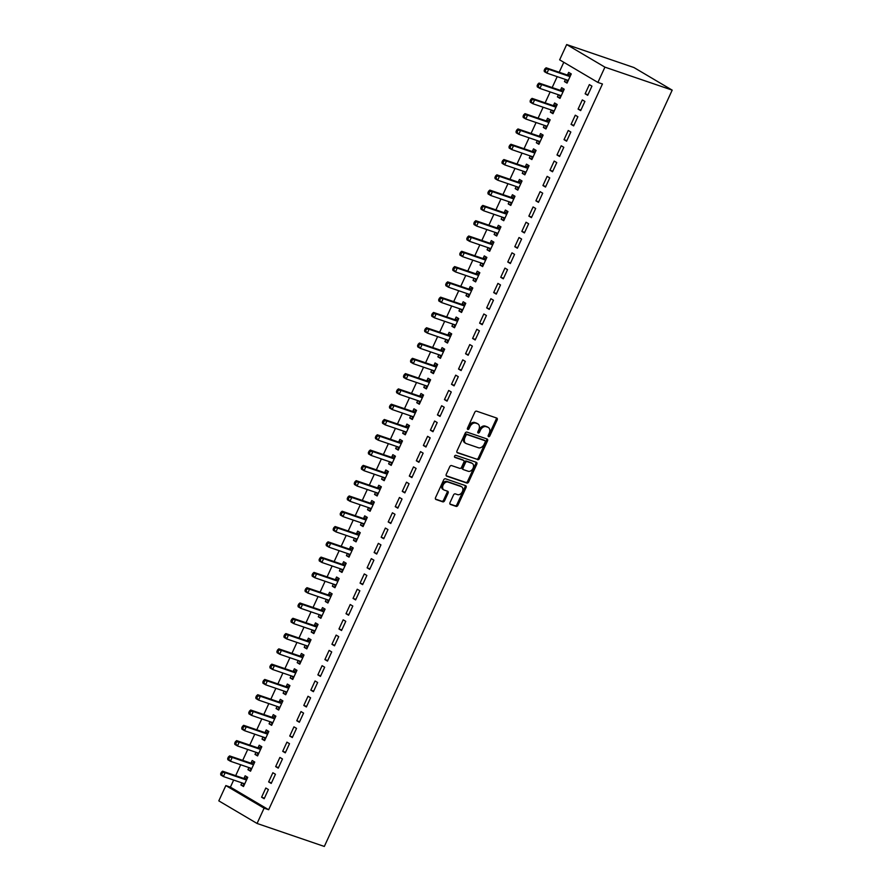 <?xml version="1.0" encoding="UTF-8"?>
<svg xmlns="http://www.w3.org/2000/svg" width="891" height="891" viewBox="0 0 891 891"><rect width="100%" height="100%" fill="white"/><g stroke="black" fill="none" stroke-linecap="round" stroke-linejoin="round"><path stroke-width="1.34" d="M488.569 436.668A1.158 0.824 120.6 0 0 489.827 435.888L497.167 419.939A1.659 1.169 120.6 0 0 496.733 418.057L476.596 411.163A1.659 1.169 120.6 0 0 474.78 412.288L467.452 428.237A1.158 0.824 120.6 0 0 469.022 428.771L469.969 426.711A5.313 3.742 120.6 0 1 475.761 423.125L477.431 423.704A5.313 3.742 120.6 0 1 477.932 423.927A5.313 3.742 120.6 0 1 478.801 429.729L477.854 431.79A1.158 0.824 120.6 0 0 479.425 432.324L480.372 430.264A5.313 3.742 120.6 0 1 486.163 426.689L487.845 427.257A5.313 3.742 120.6 0 1 488.335 427.48A5.313 3.742 120.6 0 1 489.215 433.282L488.268 435.354A1.158 0.824 120.6 0 0 488.569 436.668M488.123 435.989A1.158 0.824 120.6 0 0 488.803 435.276L496.131 419.327A1.659 1.169 120.6 0 0 496.187 417.868M467.318 428.883A1.158 0.824 120.6 0 0 467.987 428.159L468.933 426.098L469.969 426.711M477.721 432.436A1.158 0.824 120.6 0 0 478.389 431.712L479.336 429.651L480.372 430.264M450.033 502.569A1.659 1.169 120.6 0 0 450.456 504.451L456.114 506.389A1.659 1.169 120.6 0 0 457.918 505.264L466.06 487.555A1.659 1.169 120.6 0 0 465.637 485.673L445.489 478.79A1.659 1.169 120.6 0 0 443.685 479.904L435.543 497.612A1.659 1.169 120.6 0 0 435.966 499.495L442.794 501.833A1.659 1.169 120.6 0 0 444.598 500.72L448.084 493.135A1.659 1.169 120.6 0 0 447.661 491.253L444.275 490.095A4.444 3.13 120.6 0 1 443.863 489.905A4.444 3.13 120.6 0 1 443.272 484.771A4.444 3.13 120.6 0 1 447.973 482.064L461.226 486.597A4.444 3.13 120.6 0 1 461.638 486.787A4.444 3.13 120.6 0 1 462.24 491.921A4.444 3.13 120.6 0 1 457.54 494.628L455.323 493.87A1.659 1.169 120.6 0 0 453.519 494.995L450.033 502.569M268.659 809.73L602.45 83.988L597.894 82.429L559.648 59.842L566.676 44.55L633.935 67.538L672.193 90.136L324.324 846.45L257.065 823.462L264.092 808.17L268.659 809.73L230.401 787.132L225.846 785.572L264.092 808.17M597.894 82.429L604.922 67.148L672.193 90.136M477.576 459.7A1.659 1.169 120.6 0 0 479.391 458.587L487.533 440.878A1.659 1.169 120.6 0 0 487.11 438.996L466.962 432.102A1.659 1.169 120.6 0 0 465.158 433.226L457.005 450.935A1.659 1.169 120.6 0 0 457.439 452.817L476.551 459.099A1.659 1.169 120.6 0 0 478.356 457.974L486.497 440.265A1.659 1.169 120.6 0 0 486.553 438.806M476.796 464.211L468.655 481.931A1.659 1.169 120.6 0 1 466.839 483.045L446.703 476.162A1.659 1.169 120.6 0 1 446.268 474.279L449.755 466.695A1.659 1.169 120.6 0 1 451.57 465.581L459.734 468.365A1.659 1.169 120.6 0 0 461.549 467.252L463.866 462.229A1.659 1.169 120.6 0 0 463.431 460.335L454.922 457.428A1.158 0.824 120.6 0 1 455.891 455.334L476.373 462.329A1.659 1.169 120.6 0 1 476.796 464.211L475.772 463.61L467.619 481.318L468.655 481.931M268.637 781.908L271.22 783.434L275.442 774.257L272.858 772.731L268.637 781.908L271.477 782.877M248.934 767.574L247.954 769.69L250.538 771.216L254.759 762.039L252.175 760.513L251.039 762.997M282.703 751.325L285.287 752.85L289.508 743.673L286.924 742.147L282.703 751.325L285.543 752.294M263.001 736.991L262.021 739.107L264.605 740.633L268.826 731.466L266.242 729.929L265.106 732.413M296.77 720.741L299.354 722.267L303.575 713.09L300.991 711.564L296.77 720.741L299.61 721.71M277.068 706.407L276.087 708.523L278.671 710.049L282.892 700.883L280.309 699.357L279.173 701.83M310.836 690.157L313.42 691.683L317.642 682.506L315.046 680.98L310.836 690.157L313.677 691.126M291.134 675.823L290.154 677.94L292.738 679.465L296.959 670.299L294.375 668.773L293.239 671.246M324.903 659.574L327.487 661.1L331.708 651.922L329.113 650.397L324.903 659.574L327.743 660.543M305.201 645.24L304.221 647.356L306.805 648.893L311.026 639.716L308.442 638.19L307.306 640.662M338.97 628.99L341.554 630.516L345.775 621.339L343.18 619.813L338.97 628.99L341.81 629.959M319.268 614.656L318.287 616.784L320.871 618.309L325.092 609.132L322.509 607.606L321.373 610.079M353.036 598.407L355.62 599.933L359.841 590.755L357.246 589.229L353.036 598.407L355.877 599.376M333.334 584.073L332.354 586.2L334.938 587.726L339.159 578.549L336.575 577.023L335.439 579.495M367.103 567.823L369.687 569.349L373.908 560.172L371.313 558.646L367.103 567.823L369.943 568.792M347.401 553.489L346.421 555.616L349.005 557.142L353.226 547.965L350.642 546.439L349.506 548.912M381.17 537.24L383.754 538.765L387.964 529.588L385.38 528.062L381.17 537.24L384.01 538.209M361.468 522.906L360.487 525.033L363.071 526.559L367.292 517.381L364.709 515.856L363.573 518.328M395.236 506.656L397.82 508.182L402.03 499.016L399.446 497.479L395.236 506.656L398.077 507.625M375.534 492.322L374.554 494.449L377.138 495.975L381.359 486.798L378.775 485.272L377.639 487.745M409.303 476.072L411.887 477.598L416.097 468.432L413.513 466.906L409.303 476.072L412.143 477.041M389.601 461.738L388.621 463.866L391.205 465.392L395.426 456.214L392.842 454.688L391.706 457.161M423.37 445.489L425.954 447.015L430.164 437.849L427.58 436.323L423.37 445.489L426.21 446.469M403.668 431.155L402.687 433.282L405.271 434.808L409.492 425.631L406.909 424.105L405.773 426.577M437.436 414.905L440.02 416.431L444.23 407.265L441.646 405.739L437.436 414.905L440.277 415.885M417.734 400.582L416.754 402.699L419.338 404.224L423.559 395.047L420.975 393.521L419.839 395.994M451.503 384.322L454.087 385.859L458.297 376.681L455.713 375.156L451.503 384.322L454.343 385.302M431.801 369.999L430.821 372.115L433.405 373.641L437.626 364.464L435.042 362.938L433.906 365.41M465.57 353.749L468.154 355.275L472.364 346.098L469.78 344.572L465.57 353.749L468.399 354.718M445.868 339.415L444.887 341.531L447.471 343.057L451.692 333.88L449.109 332.354L447.973 334.838M479.625 323.166L482.22 324.692L486.43 315.514L483.846 313.988L479.625 323.166L482.465 324.135M459.934 308.832L458.954 310.948L461.538 312.474L465.759 303.296L463.175 301.771L462.039 304.254M493.692 292.582L496.287 294.108L500.497 284.931L497.913 283.405L493.692 292.582L496.532 293.551M474.001 278.248L473.021 280.364L475.605 281.89L479.826 272.713L477.242 271.187L476.106 273.671M507.759 261.999L510.354 263.524L514.564 254.347L511.98 252.821L507.759 261.999L510.599 262.968M488.068 247.665L487.087 249.781L489.671 251.307L493.892 242.14L491.309 240.603L490.173 243.087M521.825 231.415L524.42 232.941L528.63 223.764L526.046 222.238L521.825 231.415L524.665 232.384M502.134 217.081L501.154 219.197L503.738 220.723L507.959 211.557L505.375 210.031L504.239 212.504M535.892 200.831L538.476 202.357L542.697 193.18L540.113 191.654L535.892 200.831L538.732 201.8M516.201 186.497L515.221 188.614L517.805 190.139L522.026 180.973L519.442 179.447L518.306 181.92M549.959 170.248L552.543 171.774L556.764 162.596L554.18 161.071L549.959 170.248L552.799 171.217M530.268 155.914L529.287 158.03L531.871 159.556L536.092 150.39L533.509 148.864L532.373 151.336M564.025 139.664L566.609 141.19L570.83 132.013L568.246 130.487L564.025 139.664L566.865 140.633M544.334 125.33L543.354 127.446L545.938 128.983L550.159 119.806L547.575 118.28L546.439 120.753M578.092 109.081L580.676 110.607L584.897 101.429L582.313 99.903L578.092 109.081L580.932 110.05M558.401 94.747L557.421 96.874L560.005 98.4L564.226 89.223L561.642 87.697L560.506 90.169M563.791 62.292L559.203 72.26M557.198 76.637L552.175 87.552M550.159 91.929L545.136 102.844M543.131 107.221L538.108 118.135M536.092 122.513L531.069 133.427M529.065 137.804L524.042 148.719M522.026 153.096L517.014 164.011M514.998 168.388L509.975 179.303M507.959 183.68L502.947 194.594M500.931 198.971L495.908 209.886M493.892 214.263L488.881 225.178M486.865 229.555L481.842 240.47M479.826 244.847L474.814 255.762M472.798 260.139L467.775 271.053M465.759 275.43L460.747 286.345M458.731 290.722L453.708 301.637M451.692 306.014L446.681 316.929M444.665 321.306L439.642 332.22M437.626 336.598L432.614 347.512M430.598 351.889L425.575 362.804M423.559 367.181L418.547 378.096M416.531 382.473L411.508 393.388M409.492 397.765L404.481 408.679M402.465 413.056L397.442 423.971M395.426 428.348L390.414 439.263M388.398 443.64L383.375 454.555M381.359 458.932L376.347 469.835M374.331 474.224L369.308 485.127M367.292 489.515L362.281 500.419M360.265 504.807L355.242 515.711M353.226 520.099L348.214 531.003M346.198 535.391L341.175 546.294M339.159 550.671L334.147 561.586M332.131 565.963L327.108 576.878M325.092 581.255L320.081 592.17M318.065 596.547L313.042 607.462M311.026 611.839L306.014 622.753M303.998 627.13L298.975 638.045M296.959 642.422L291.947 653.337M289.931 657.714L284.908 668.629M282.892 673.006L277.881 683.92M275.865 688.298L270.842 699.212M268.826 703.589L263.814 714.504M261.798 718.881L256.775 729.796M254.759 734.173L249.747 745.088M247.731 749.465L242.708 760.379M240.693 764.756L235.681 775.671M233.665 780.048L230.401 787.132M565.429 79.455L564.46 81.582L567.044 83.108L571.265 73.931L568.67 72.405L567.534 74.877M585.131 93.789L587.715 95.315L591.936 86.137L589.352 84.612L585.131 93.789L587.971 94.758M551.362 110.038L550.393 112.166L552.977 113.692L557.198 104.514L554.603 102.988L553.467 105.461M571.064 124.372L573.648 125.898L577.869 116.721L575.285 115.195L571.064 124.372L573.904 125.341M537.295 140.622L536.326 142.738L538.91 144.275L543.131 135.098L540.536 133.572L539.4 136.045M556.998 154.956L559.581 156.482L563.803 147.305L561.219 145.779L556.998 154.956L559.838 155.925M523.229 171.206L522.26 173.322L524.844 174.848L529.065 165.681L526.47 164.156L525.334 166.628M542.931 185.54L545.515 187.065L549.736 177.888L547.152 176.362L542.931 185.54L545.771 186.509M509.162 201.789L508.193 203.905L510.777 205.431L514.998 196.265L512.414 194.739L511.267 197.212M528.864 216.123L531.448 217.649L535.669 208.472L533.085 206.946L528.864 216.123L531.704 217.092M495.095 232.373L494.126 234.489L496.71 236.015L500.931 226.849L498.347 225.312L497.2 227.795M514.798 246.707L517.381 248.233L521.603 239.055L519.019 237.529L514.798 246.707L517.638 247.676M481.029 262.956L480.06 265.072L482.644 266.598L486.865 257.421L484.281 255.895L483.134 258.379M500.731 277.29L503.315 278.816L507.536 269.639L504.952 268.113L500.731 277.29L503.571 278.259M466.962 293.54L465.993 295.656L468.577 297.182L472.798 288.005L470.214 286.479L469.067 288.962M486.664 307.874L489.248 309.4L493.469 300.222L490.885 298.697L486.664 307.874L489.504 308.843M452.895 324.124L451.926 326.24L454.51 327.765L458.731 318.588L456.147 317.062L455 319.546M472.598 338.457L475.181 339.983L479.403 330.806L476.819 329.28L472.598 338.457L475.438 339.426M438.829 354.707L437.86 356.823L440.444 358.349L444.665 349.172L442.081 347.646L440.934 350.118M458.531 369.041L461.115 370.567L465.336 361.39L462.752 359.864L458.531 369.041L461.371 370.01M424.762 385.291L423.793 387.407L426.377 388.933L430.598 379.755L428.014 378.23L426.867 380.702M444.464 399.614L447.048 401.15L451.269 391.973L448.685 390.447L444.464 399.614L447.304 400.594M410.695 415.874L409.726 417.99L412.31 419.516L416.531 410.339L413.947 408.813L412.8 411.286M430.398 430.197L432.981 431.723L437.203 422.557L434.619 421.031L430.398 430.197L433.238 431.177M396.629 446.447L395.66 448.574L398.244 450.1L402.465 440.922L399.881 439.397L398.734 441.869M416.331 460.781L418.915 462.306L423.136 453.14L420.552 451.614L416.331 460.781L419.171 461.75M382.562 477.03L381.593 479.158L384.177 480.683L388.398 471.506L385.814 469.98L384.667 472.453M402.264 491.364L404.848 492.89L409.069 483.724L406.485 482.187L402.264 491.364L405.104 492.333M368.495 507.614L367.526 509.741L370.11 511.267L374.331 502.09L371.747 500.564L370.6 503.036M388.198 521.948L390.781 523.474L395.003 514.296L392.419 512.77L388.198 521.948L391.038 522.917M354.429 538.197L353.46 540.325L356.044 541.851L360.265 532.673L357.681 531.147L356.534 533.62M374.131 552.531L376.715 554.057L380.936 544.88L378.352 543.354L374.131 552.531L376.971 553.5M340.362 568.781L339.393 570.908L341.977 572.434L346.198 563.257L343.614 561.731L342.467 564.203M360.064 583.115L362.648 584.641L366.869 575.463L364.285 573.938L360.064 583.115L362.904 584.084M326.295 599.365L325.326 601.492L327.91 603.018L332.131 593.84L329.547 592.315L328.4 594.787M345.998 613.699L348.581 615.224L352.803 606.047L350.219 604.521L345.998 613.699L348.838 614.667M312.229 629.948L311.26 632.064L313.844 633.601L318.065 624.424L315.481 622.898L314.334 625.371M331.931 644.282L334.515 645.808L338.736 636.631L336.152 635.105L331.931 644.282L334.771 645.251M298.162 660.532L297.193 662.648L299.777 664.174L303.998 655.008L301.414 653.482L300.267 655.954M317.864 674.866L320.448 676.392L324.669 667.214L322.085 665.688L317.864 674.866L320.704 675.835M284.095 691.115L283.126 693.231L285.71 694.757L289.931 685.591L287.348 684.065L286.2 686.538M303.798 705.449L306.381 706.975L310.603 697.798L308.019 696.272L303.798 705.449L306.638 706.418M270.029 721.699L269.06 723.815L271.644 725.341L275.865 716.175L273.281 714.649L272.134 717.121M289.731 736.033L292.315 737.559L296.536 728.381L293.952 726.856L289.731 736.033L292.571 737.002M255.962 752.282L254.993 754.399L257.577 755.924L261.798 746.758L259.214 745.221L258.067 747.705M275.664 766.616L278.248 768.142L282.469 758.965L279.885 757.439L275.664 766.616L278.504 767.585M241.895 782.866L240.926 784.982L243.51 786.508L247.731 777.331L245.148 775.805L244 778.288M261.598 797.2L264.181 798.726L268.403 789.549L265.819 788.023L261.598 797.2L264.438 798.169M257.065 823.462L218.807 800.864L225.846 785.572M604.922 67.148L566.676 44.55M564.46 81.582L567.3 82.551M557.421 96.874L560.261 97.843M550.393 112.166L553.233 113.135M543.354 127.446L546.194 128.427M536.326 142.738L539.166 143.718M529.287 158.03L532.127 159.01M522.26 173.322L525.1 174.302M515.221 188.614L518.061 189.594M508.193 203.905L511.033 204.874M501.154 219.197L503.994 220.166M494.126 234.489L496.966 235.458M487.087 249.781L489.927 250.75M480.06 265.072L482.9 266.041M473.021 280.364L475.861 281.333M465.993 295.656L468.833 296.625M458.954 310.948L461.794 311.917M451.926 326.24L454.766 327.209M444.887 341.531L447.728 342.5M437.86 356.823L440.7 357.792M430.821 372.115L433.661 373.084M423.793 387.407L426.633 388.376M416.754 402.699L419.594 403.668M409.726 417.99L412.566 418.959M402.687 433.282L405.528 434.251M395.66 448.574L398.5 449.543M388.621 463.866L391.461 464.835M381.593 479.158L384.433 480.126M374.554 494.449L377.394 495.418M367.526 509.741L370.366 510.71M360.487 525.033L363.328 526.002M353.46 540.325L356.3 541.294M346.421 555.616L349.261 556.585M339.393 570.908L342.233 571.877M332.354 586.2L335.194 587.169M325.326 601.492L328.166 602.461M318.287 616.784L321.128 617.753M311.26 632.064L314.1 633.044M304.221 647.356L307.061 648.336M297.193 662.648L300.033 663.628M290.154 677.94L292.994 678.92M283.126 693.231L285.966 694.212M276.087 708.523L278.928 709.492M269.06 723.815L271.9 724.784M262.021 739.107L264.861 740.076M254.993 754.399L257.833 755.368M247.954 769.69L250.794 770.659M240.926 784.982L243.766 785.951M488.335 427.48L487.299 426.878A5.313 3.742 120.6 0 0 486.809 426.644L487.845 427.257M479.336 429.651A5.313 3.742 120.6 0 1 485.127 426.076L486.809 426.644M477.932 423.927L476.897 423.314A5.313 3.742 120.6 0 0 476.407 423.091L477.431 423.704M468.933 426.098A5.313 3.742 120.6 0 1 474.725 422.512L476.407 423.091M456.949 452.394L476.551 459.099M485.205 441.992A1.158 0.824 120.6 0 0 484.904 440.677L467.229 434.63A1.158 0.824 120.6 0 0 465.96 435.409L464.957 437.592A5.313 3.742 120.6 0 0 465.837 443.384A5.313 3.742 120.6 0 0 466.338 443.618L478.422 447.75A5.313 3.742 120.6 0 0 484.203 444.163L485.205 441.992M484.08 440.187A1.158 0.824 120.6 0 0 483.88 440.065L484.904 440.677M465.837 443.384L464.801 442.782A5.313 3.742 120.6 0 1 463.933 436.98L464.924 434.797A1.158 0.824 120.6 0 1 466.193 434.017L483.88 440.065M446.224 475.738L465.815 482.432A1.659 1.169 120.6 0 0 467.619 481.318M462.685 459.901A1.659 1.169 120.6 0 0 462.396 459.734L454.544 457.05M468.209 471.272A4.444 3.13 120.6 0 0 472.909 468.566A4.444 3.13 120.6 0 0 472.319 463.431A4.444 3.13 120.6 0 0 471.907 463.242L467.24 461.638A1.659 1.169 120.6 0 0 465.425 462.763L463.12 467.786A1.659 1.169 120.6 0 0 463.543 469.668L468.209 471.272M472.319 463.431L471.283 462.819A4.444 3.13 120.6 0 0 470.871 462.629L471.907 463.242M463.253 469.501L462.507 469.056A1.659 1.169 120.6 0 1 462.084 467.174L464.389 462.151A1.659 1.169 120.6 0 1 466.205 461.026L470.871 462.629M475.772 463.61A1.659 1.169 120.6 0 0 475.816 462.139M461.638 486.787L460.602 486.174A4.444 3.13 120.6 0 0 460.19 485.985L461.226 486.597M443.863 489.905L442.827 489.293A4.444 3.13 120.6 0 1 442.237 484.158A4.444 3.13 120.6 0 1 446.937 481.452L460.19 485.985M435.487 499.071L441.758 501.221A1.659 1.169 120.6 0 0 443.573 500.107L447.059 492.523A1.659 1.169 120.6 0 0 447.115 491.064M449.977 504.028L455.078 505.776A1.659 1.169 120.6 0 0 456.883 504.651L465.035 486.943A1.659 1.169 120.6 0 0 465.091 485.484M566.086 79.678L567.723 81.604M571.086 74.321L567.333 74.911A1.693 1.192 -59.4 0 1 566.854 74.877L546.105 67.783L548.689 69.309L546.929 73.129L567.678 80.223A1.693 1.192 -59.4 0 1 568.057 80.48L568.18 80.624M570.117 76.403L569.917 76.437A1.693 1.192 -59.4 0 1 569.438 76.403L548.689 69.309L544.869 68.885L544.167 70.411L545.203 71.024L545.905 69.487M545.203 71.024L546.929 73.129L544.345 71.603L544.167 70.411M544.869 68.885L546.105 67.783M559.058 94.969L560.695 96.896M564.048 89.612L560.294 90.203A1.693 1.192 -59.4 0 1 559.815 90.169L539.066 83.075L541.65 84.6L539.89 88.421L560.639 95.515A1.693 1.192 -59.4 0 1 561.018 95.771L561.141 95.916M563.09 91.695L562.878 91.728A1.693 1.192 -59.4 0 1 562.399 91.695L541.65 84.6L537.83 84.177L537.128 85.703L538.164 86.316L538.866 84.779M538.164 86.316L539.89 88.421L537.306 86.895L537.128 85.703M537.83 84.177L539.066 83.075M552.019 110.261L553.656 112.188M557.02 104.893L553.266 105.494A1.693 1.192 -59.4 0 1 552.788 105.461L532.038 98.366L534.622 99.892L532.863 103.712L553.612 110.807A1.693 1.192 -59.4 0 1 553.99 111.063L554.113 111.208M556.051 106.987L555.85 107.02A1.693 1.192 -59.4 0 1 555.371 106.987L534.622 99.892L530.802 99.469L530.1 100.995L531.136 101.607L531.838 100.07M531.136 101.607L532.863 103.712L530.279 102.187L530.1 100.995M530.802 99.469L532.038 98.366M544.991 125.553L546.629 127.48M549.981 120.185L546.228 120.786A1.693 1.192 -59.4 0 1 545.749 120.753L524.999 113.658L527.583 115.184L525.824 119.004L546.573 126.099A1.693 1.192 -59.4 0 1 546.951 126.355L547.074 126.5M549.023 122.279L548.811 122.312A1.693 1.192 -59.4 0 1 548.333 122.279L527.583 115.184L523.763 114.761L523.062 116.287L524.097 116.899L524.799 115.362M524.097 116.899L525.824 119.004L523.24 117.478L523.062 116.287M523.763 114.761L524.999 113.658M537.952 140.845L539.601 142.772M542.953 135.477L539.2 136.078A1.693 1.192 -59.4 0 1 538.721 136.045L517.972 128.95L520.556 130.476L518.796 134.296L539.545 141.391A1.693 1.192 -59.4 0 1 539.924 141.647L540.046 141.792M541.984 137.57L541.784 137.604A1.693 1.192 -59.4 0 1 541.305 137.57L520.556 130.476L516.735 130.053L516.034 131.578L517.07 132.191L517.771 130.654M517.07 132.191L518.796 134.296L516.212 132.77L516.034 131.578M516.735 130.053L517.972 128.95M530.925 156.137L532.562 158.063M535.914 150.768L532.161 151.37A1.693 1.192 -59.4 0 1 531.682 151.336L510.933 144.242L513.517 145.768L511.757 149.588L532.506 156.682A1.693 1.192 -59.4 0 1 532.885 156.939L533.007 157.083M534.956 152.862L534.745 152.896A1.693 1.192 -59.4 0 1 534.266 152.862L513.517 145.768L509.697 145.333L508.995 146.87L510.031 147.483L510.732 145.946M510.031 147.483L511.757 149.588L509.173 148.062L508.995 146.87M509.697 145.333L510.933 144.242M523.886 171.428L525.534 173.355M528.886 166.06L525.133 166.662A1.693 1.192 -59.4 0 1 524.654 166.628L503.905 159.534L506.489 161.059L504.729 164.88L525.478 171.974A1.693 1.192 -59.4 0 1 525.857 172.23L525.98 172.375M527.918 168.154L527.717 168.187A1.693 1.192 -59.4 0 1 527.238 168.154L506.489 161.059L502.669 160.625L501.967 162.162L503.003 162.775L503.705 161.238M503.003 162.775L504.729 164.88L502.145 163.354L501.967 162.162M502.669 160.625L503.905 159.534M516.858 186.72L518.495 188.647M521.848 181.352L518.094 181.953A1.693 1.192 -59.4 0 1 517.615 181.92L496.866 174.825L499.45 176.351L497.69 180.171L518.439 187.266A1.693 1.192 -59.4 0 1 518.818 187.522L518.941 187.667M520.89 183.446L520.678 183.479A1.693 1.192 -59.4 0 1 520.199 183.446L499.45 176.351L495.63 175.917L494.928 177.454L495.964 178.066L496.666 176.529M495.964 178.066L497.69 180.171L495.106 178.645L494.928 177.454M495.63 175.917L496.866 174.825M509.819 202.012L511.467 203.939M514.82 196.644L511.066 197.245A1.693 1.192 -59.4 0 1 510.588 197.212L489.838 190.117L492.422 191.643L490.663 195.463L511.412 202.558A1.693 1.192 -59.4 0 1 511.79 202.814L511.913 202.959M513.851 198.738L513.65 198.771A1.693 1.192 -59.4 0 1 513.171 198.738L492.422 191.643L488.602 191.209L487.9 192.746L488.936 193.358L489.638 191.821M488.936 193.358L490.663 195.463L488.079 193.937L487.9 192.746M488.602 191.209L489.838 190.117M502.791 217.304L504.429 219.231M507.781 211.935L504.028 212.537A1.693 1.192 -59.4 0 1 503.549 212.504L482.799 205.409L485.383 206.935L483.624 210.755L504.373 217.85A1.693 1.192 -59.4 0 1 504.752 218.106L504.874 218.25M506.823 214.029L506.611 214.063A1.693 1.192 -59.4 0 1 506.133 214.029L485.383 206.935L481.574 206.5L480.862 208.037L481.897 208.639L482.599 207.113M481.897 208.639L483.624 210.755L481.04 209.229L480.862 208.037M481.574 206.5L482.799 205.409M495.752 232.596L497.401 234.522M500.753 227.227L497 227.829A1.693 1.192 -59.4 0 1 496.521 227.795L475.772 220.701L478.356 222.227L476.596 226.047L497.345 233.141A1.693 1.192 -59.4 0 1 497.724 233.397L497.846 233.542M499.784 229.321L499.584 229.355A1.693 1.192 -59.4 0 1 499.105 229.321L478.356 222.227L474.535 221.792L473.834 223.329L474.87 223.931L475.571 222.405M474.87 223.931L476.596 226.047L474.012 224.521L473.834 223.329M474.535 221.792L475.772 220.701M488.725 247.887L490.362 249.814M493.714 242.519L489.961 243.12A1.693 1.192 -59.4 0 1 489.482 243.087L468.733 235.992L471.317 237.518L469.568 241.338L490.306 248.433A1.693 1.192 -59.4 0 1 490.685 248.689L490.807 248.834M492.756 244.613L492.545 244.646A1.693 1.192 -59.4 0 1 492.066 244.613L471.317 237.518L467.508 237.084L466.795 238.621L467.831 239.222L468.532 237.697M467.831 239.222L469.568 241.338L466.973 239.813L466.795 238.621M467.508 237.084L468.733 235.992M481.686 263.179L483.334 265.106M486.686 257.811L482.933 258.412A1.693 1.192 -59.4 0 1 482.454 258.368L461.705 251.284L464.289 252.81L462.529 256.63L483.278 263.725A1.693 1.192 -59.4 0 1 483.657 263.981L483.78 264.126M485.718 259.905L485.517 259.938A1.693 1.192 -59.4 0 1 485.038 259.905L464.289 252.81L460.469 252.376L459.767 253.913L460.803 254.514L461.505 252.988M460.803 254.514L462.529 256.63L459.945 255.104L459.767 253.913M460.469 252.376L461.705 251.284M474.658 278.471L476.295 280.398M479.648 273.103L475.894 273.704A1.693 1.192 -59.4 0 1 475.415 273.66L454.666 266.576L457.25 268.102L455.501 271.922L476.24 279.017A1.693 1.192 -59.4 0 1 476.618 279.273L476.741 279.418M478.69 275.196L478.478 275.23A1.693 1.192 -59.4 0 1 477.999 275.196L457.25 268.102L453.441 267.668L452.728 269.205L453.764 269.806L454.466 268.28M453.764 269.806L455.501 271.922L452.906 270.396L452.728 269.205M453.441 267.668L454.666 266.576M467.619 293.763L469.267 295.689M472.62 288.394L468.866 288.996A1.693 1.192 -59.4 0 1 468.388 288.951L447.638 281.868L450.222 283.394L448.463 287.214L469.212 294.308A1.693 1.192 -59.4 0 1 469.59 294.565L469.713 294.709M471.651 290.488L471.45 290.522A1.693 1.192 -59.4 0 1 470.971 290.477L450.222 283.394L446.402 282.959L445.7 284.496L446.736 285.098L447.438 283.572M446.736 285.098L448.463 287.214L445.879 285.688L445.7 284.496M446.402 282.959L447.638 281.868M460.591 309.054L462.229 310.981M465.581 303.686L461.828 304.288A1.693 1.192 -59.4 0 1 461.349 304.243L440.6 297.16L443.183 298.685L441.435 302.506L462.173 309.6A1.693 1.192 -59.4 0 1 462.552 309.856L462.674 310.001M464.623 305.78L464.411 305.813A1.693 1.192 -59.4 0 1 463.933 305.769L443.183 298.685L439.374 298.251L438.662 299.777L439.697 300.39L440.399 298.864M439.697 300.39L441.435 302.506L438.84 300.98L438.662 299.777M439.374 298.251L440.6 297.16M453.552 324.346L455.201 326.273M458.553 318.978L454.8 319.579A1.693 1.192 -59.4 0 1 454.321 319.535L433.572 312.451L436.156 313.977L434.396 317.797L455.145 324.892A1.693 1.192 -59.4 0 1 455.524 325.148L455.646 325.293M457.584 321.072L457.384 321.105A1.693 1.192 -59.4 0 1 456.905 321.061L436.156 313.977L432.335 313.543L431.634 315.069L432.67 315.681L433.371 314.155M432.67 315.681L434.396 317.797L431.812 316.272L431.634 315.069M432.335 313.543L433.572 312.451M446.525 339.638L448.162 341.565M451.514 334.27L447.761 334.86A1.693 1.192 -59.4 0 1 447.282 334.827L426.533 327.743L429.117 329.269L427.368 333.089L448.106 340.184A1.693 1.192 -59.4 0 1 448.485 340.44L448.607 340.585M450.556 336.364L450.345 336.397A1.693 1.192 -59.4 0 1 449.866 336.353L429.117 329.269L425.308 328.835L424.595 330.361L425.631 330.973L426.332 329.447M425.631 330.973L427.368 333.089L424.773 331.563L424.595 330.361M425.308 328.835L426.533 327.743M439.486 354.93L441.134 356.857M444.486 349.562L440.733 350.152A1.693 1.192 -59.4 0 1 440.254 350.118L419.505 343.024L422.089 344.561L420.329 348.381L441.078 355.476A1.693 1.192 -59.4 0 1 441.457 355.732L441.58 355.877M443.518 351.655L443.317 351.689A1.693 1.192 -59.4 0 1 442.838 351.644L422.089 344.561L418.269 344.126L417.567 345.652L418.603 346.265L419.305 344.739M418.603 346.265L420.329 348.381L417.745 346.855L417.567 345.652M418.269 344.126L419.505 343.024M432.458 370.222L434.095 372.148M437.448 364.853L433.694 365.444A1.693 1.192 -59.4 0 1 433.215 365.41L412.466 358.316L415.05 359.853L413.301 363.673L434.04 370.767A1.693 1.192 -59.4 0 1 434.418 371.024L434.541 371.168M436.49 366.947L436.278 366.969A1.693 1.192 -59.4 0 1 435.799 366.936L415.05 359.853L411.241 359.418L410.528 360.944L411.564 361.557L412.266 360.031M411.564 361.557L413.301 363.673L410.706 362.147L410.528 360.944M411.241 359.418L412.466 358.316M425.419 385.513L427.067 387.44M430.42 380.145L426.666 380.735A1.693 1.192 -59.4 0 1 426.188 380.702L405.438 373.607L408.022 375.133L406.263 378.965L427.012 386.059A1.693 1.192 -59.4 0 1 427.39 386.315L427.513 386.46M429.451 382.228L429.25 382.261A1.693 1.192 -59.4 0 1 428.771 382.228L408.022 375.133L404.202 374.71L403.5 376.236L404.536 376.848L405.238 375.323M404.536 376.848L406.263 378.965L403.679 377.439L403.5 376.236M404.202 374.71L405.438 373.607M418.391 400.805L420.029 402.721M423.381 395.437L419.628 396.027A1.693 1.192 -59.4 0 1 419.149 395.994L398.4 388.899L400.983 390.425L399.235 394.256L419.973 401.351A1.693 1.192 -59.4 0 1 420.352 401.607L420.474 401.752M422.423 397.52L422.211 397.553A1.693 1.192 -59.4 0 1 421.733 397.52L400.983 390.425L397.174 390.002L396.462 391.528L397.497 392.14L398.199 390.614M397.497 392.14L399.235 394.256L396.651 392.731L396.462 391.528M397.174 390.002L398.4 388.899M411.352 416.097L413.001 418.013M416.353 410.729L412.6 411.319A1.693 1.192 -59.4 0 1 412.121 411.286L391.372 404.191L393.956 405.717L392.196 409.548L412.945 416.632A1.693 1.192 -59.4 0 1 413.324 416.888L413.446 417.044M415.384 412.811L415.184 412.845A1.693 1.192 -59.4 0 1 414.705 412.811L393.956 405.717L390.135 405.294L389.434 406.819L390.47 407.432L391.171 405.906M390.47 407.432L392.196 409.548L389.612 408.022L389.434 406.819M390.135 405.294L391.372 404.191M404.325 431.389L405.962 433.304M409.314 426.021L405.561 426.611A1.693 1.192 -59.4 0 1 405.082 426.577L384.333 419.483L386.917 421.009L385.168 424.84L405.917 431.923A1.693 1.192 -59.4 0 1 406.285 432.18L406.407 432.335M408.356 428.103L408.145 428.137A1.693 1.192 -59.4 0 1 407.666 428.103L386.917 421.009L383.108 420.585L382.395 422.111L383.431 422.724L384.132 421.198M383.431 422.724L385.168 424.84L382.584 423.314L382.395 422.111M383.108 420.585L384.333 419.483M397.286 446.681L398.934 448.596M402.286 441.312L398.533 441.903A1.693 1.192 -59.4 0 1 398.054 441.869L377.305 434.775L379.889 436.3L378.129 440.132L398.878 447.215A1.693 1.192 -59.4 0 1 399.257 447.471L399.38 447.627M401.318 443.395L401.117 443.428A1.693 1.192 -59.4 0 1 400.638 443.395L379.889 436.3L376.069 435.877L375.367 437.403L376.403 438.016L377.105 436.49M376.403 438.016L378.129 440.132L375.545 438.606L375.367 437.403M376.069 435.877L377.305 434.775M390.258 461.972L391.895 463.888M395.248 456.604L391.494 457.194A1.693 1.192 -59.4 0 1 391.015 457.161L370.266 450.066L372.85 451.592L371.101 455.424L391.851 462.507A1.693 1.192 -59.4 0 1 392.218 462.763L392.341 462.919M394.29 458.687L394.078 458.72A1.693 1.192 -59.4 0 1 393.599 458.687L372.85 451.592L369.041 451.169L368.328 452.695L369.364 453.307L370.066 451.782M369.364 453.307L371.101 455.424L368.518 453.898L368.328 452.695M369.041 451.169L370.266 450.066M383.219 477.264L384.867 479.18M388.22 471.896L384.466 472.486A1.693 1.192 -59.4 0 1 383.988 472.453L363.238 465.358L365.822 466.884L364.063 470.715L384.812 477.799A1.693 1.192 -59.4 0 1 385.19 478.055L385.313 478.211M387.251 473.979L387.05 474.012A1.693 1.192 -59.4 0 1 386.571 473.979L365.822 466.884L362.002 466.461L361.3 467.987L362.336 468.599L363.038 467.073M362.336 468.599L364.063 470.715L361.479 469.178L361.3 467.987M362.002 466.461L363.238 465.358M376.191 492.556L377.829 494.472M381.181 487.188L377.428 487.778A1.693 1.192 -59.4 0 1 376.949 487.745L356.2 480.65L358.783 482.176L357.035 486.007L377.784 493.091A1.693 1.192 -59.4 0 1 378.152 493.347L378.274 493.503M380.223 489.27L380.012 489.304A1.693 1.192 -59.4 0 1 379.533 489.27L358.783 482.176L354.974 481.753L354.262 483.278L355.297 483.891L355.999 482.365M355.297 483.891L357.035 486.007L354.451 484.47L354.262 483.278M354.974 481.753L356.2 480.65M369.152 507.848L370.801 509.763M374.153 502.479L370.4 503.07A1.693 1.192 -59.4 0 1 369.921 503.036L349.172 495.942L351.756 497.468L349.996 501.288L370.745 508.382A1.693 1.192 -59.4 0 1 371.124 508.638L371.246 508.794M373.184 504.562L372.984 504.596A1.693 1.192 -59.4 0 1 372.505 504.562L351.756 497.468L347.935 497.044L347.234 498.57L348.27 499.183L348.971 497.657M348.27 499.183L349.996 501.288L347.412 499.762L347.234 498.57M347.935 497.044L349.172 495.942M362.125 523.128L363.762 525.055M367.114 517.771L363.361 518.362A1.693 1.192 -59.4 0 1 362.882 518.328L342.133 511.234L344.717 512.759L342.968 516.58L363.717 523.674A1.693 1.192 -59.4 0 1 364.085 523.93L364.207 524.086M366.156 519.854L365.945 519.887A1.693 1.192 -59.4 0 1 365.466 519.854L344.717 512.759L340.908 512.336L340.195 513.862L341.231 514.475L341.932 512.949M341.231 514.475L342.968 516.58L340.384 515.054L340.195 513.862M340.908 512.336L342.133 511.234M355.086 538.42L356.734 540.347M360.087 533.063L356.333 533.653A1.693 1.192 -59.4 0 1 355.854 533.62L335.105 526.525L337.689 528.051L335.929 531.871L356.678 538.966A1.693 1.192 -59.4 0 1 357.057 539.222L357.18 539.367M359.118 535.146L358.917 535.179A1.693 1.192 -59.4 0 1 358.438 535.146L337.689 528.051L333.869 527.628L333.167 529.154L334.203 529.766L334.905 528.24M334.203 529.766L335.929 531.871L333.345 530.345L333.167 529.154M333.869 527.628L335.105 526.525M348.058 553.712L349.695 555.639M353.048 548.355L349.294 548.945A1.693 1.192 -59.4 0 1 348.815 548.912L328.066 541.817L330.65 543.343L328.902 547.163L349.651 554.258A1.693 1.192 -59.4 0 1 350.018 554.514L350.141 554.659M352.09 550.438L351.878 550.471A1.693 1.192 -59.4 0 1 351.399 550.438L330.65 543.343L326.841 542.92L326.128 544.446L327.164 545.058L327.866 543.532M327.164 545.058L328.902 547.163L326.318 545.637L326.128 544.446M326.841 542.92L328.066 541.817M341.019 569.004L342.667 570.931M346.02 563.647L342.267 564.237A1.693 1.192 -59.4 0 1 341.788 564.203L321.038 557.109L323.622 558.635L321.863 562.455L342.612 569.549A1.693 1.192 -59.4 0 1 342.99 569.806L343.113 569.95M345.051 565.729L344.85 565.763A1.693 1.192 -59.4 0 1 344.371 565.729L323.622 558.635L319.802 558.212L319.101 559.737L320.136 560.35L320.838 558.824M320.136 560.35L321.863 562.455L319.279 560.929L319.101 559.737M319.802 558.212L321.038 557.109M333.991 584.296L335.629 586.222M338.981 578.938L335.228 579.529A1.693 1.192 -59.4 0 1 334.749 579.495L314 572.401L316.583 573.927L314.835 577.747L335.584 584.841A1.693 1.192 -59.4 0 1 335.952 585.097L336.074 585.242M338.023 581.021L337.812 581.055A1.693 1.192 -59.4 0 1 337.333 581.021L316.583 573.927L312.774 573.503L312.062 575.029L313.097 575.642L313.799 574.105M313.097 575.642L314.835 577.747L312.251 576.221L312.062 575.029M312.774 573.503L314 572.401M326.952 599.587L328.601 601.514M331.953 594.23L328.2 594.82A1.693 1.192 -59.4 0 1 327.721 594.787L306.972 587.692L309.556 589.218L307.796 593.038L328.545 600.133A1.693 1.192 -59.4 0 1 328.924 600.389L329.046 600.534M330.984 596.313L330.784 596.346A1.693 1.192 -59.4 0 1 330.305 596.313L309.556 589.218L305.736 588.795L305.034 590.321L306.07 590.933L306.771 589.397M306.07 590.933L307.796 593.038L305.212 591.513L305.034 590.321M305.736 588.795L306.972 587.692M319.925 614.879L321.562 616.806M324.914 609.511L321.161 610.112A1.693 1.192 -59.4 0 1 320.682 610.079L299.933 602.984L302.517 604.51L300.768 608.33L321.517 615.425A1.693 1.192 -59.4 0 1 321.885 615.681L322.007 615.826M323.956 611.605L323.745 611.638A1.693 1.192 -59.4 0 1 323.266 611.605L302.517 604.51L298.708 604.087L297.995 605.613L299.031 606.225L299.732 604.688M299.031 606.225L300.768 608.33L298.184 606.804L297.995 605.613M298.708 604.087L299.933 602.984M312.886 630.171L314.534 632.098M317.887 624.803L314.133 625.404A1.693 1.192 -59.4 0 1 313.654 625.371L292.905 618.276L295.489 619.802L293.729 623.622L314.478 630.717A1.693 1.192 -59.4 0 1 314.857 630.973L314.98 631.118M316.918 626.896L316.717 626.93A1.693 1.192 -59.4 0 1 316.238 626.896L295.489 619.802L291.669 619.379L290.967 620.904L292.003 621.517L292.705 619.98M292.003 621.517L293.729 623.622L291.145 622.096L290.967 620.904M291.669 619.379L292.905 618.276M305.858 645.463L307.495 647.389M310.848 640.094L307.094 640.696A1.693 1.192 -59.4 0 1 306.615 640.662L285.866 633.568L288.45 635.094L286.702 638.914L307.451 646.008A1.693 1.192 -59.4 0 1 307.818 646.265L307.952 646.409M309.89 642.188L309.678 642.222A1.693 1.192 -59.4 0 1 309.199 642.188L288.45 635.094L284.641 634.67L283.928 636.196L284.964 636.809L285.666 635.272M284.964 636.809L286.702 638.914L284.118 637.388L283.928 636.196M284.641 634.67L285.866 633.568M298.819 660.754L300.467 662.681M303.82 655.386L300.067 655.988A1.693 1.192 -59.4 0 1 299.588 655.954L278.838 648.86L281.422 650.385L279.663 654.206L300.412 661.3A1.693 1.192 -59.4 0 1 300.79 661.556L300.913 661.701M302.851 657.48L302.65 657.513A1.693 1.192 -59.4 0 1 302.172 657.48L281.422 650.385L277.602 649.951L276.901 651.488L277.936 652.101L278.638 650.564M277.936 652.101L279.663 654.206L277.079 652.68L276.901 651.488M277.602 649.951L278.838 648.86M291.791 676.046L293.429 677.973M296.781 670.678L293.028 671.279A1.693 1.192 -59.4 0 1 292.549 671.246L271.8 664.151L274.395 665.677L272.635 669.497L293.384 676.592A1.693 1.192 -59.4 0 1 293.752 676.848L293.885 676.993M295.823 672.772L295.612 672.805A1.693 1.192 -59.4 0 1 295.133 672.772L274.395 665.677L270.574 665.243L269.862 666.78L270.897 667.392L271.599 665.855M270.897 667.392L272.635 669.497L270.051 667.972L269.862 666.78M270.574 665.243L271.8 664.151M284.752 691.338L286.401 693.265M289.753 685.97L286 686.571A1.693 1.192 -59.4 0 1 285.521 686.538L264.772 679.443L267.356 680.969L265.596 684.789L286.345 691.884A1.693 1.192 -59.4 0 1 286.724 692.14L286.846 692.285M288.784 688.064L288.584 688.097A1.693 1.192 -59.4 0 1 288.105 688.064L267.356 680.969L263.536 680.535L262.834 682.072L263.87 682.684L264.571 681.147M263.87 682.684L265.596 684.789L263.012 683.263L262.834 682.072M263.536 680.535L264.772 679.443M277.725 706.63L279.362 708.557M282.714 701.262L278.961 701.863A1.693 1.192 -59.4 0 1 278.482 701.83L257.733 694.735L260.328 696.261L258.568 700.081L279.317 707.176A1.693 1.192 -59.4 0 1 279.685 707.432L279.819 707.577M281.756 703.355L281.545 703.389A1.693 1.192 -59.4 0 1 281.066 703.355L260.328 696.261L256.508 695.826L255.806 697.363L256.831 697.976L257.532 696.439M256.831 697.976L258.568 700.081L255.984 698.555L255.806 697.363M256.508 695.826L257.733 694.735M270.686 721.922L272.334 723.848M275.687 716.553L271.933 717.155A1.693 1.192 -59.4 0 1 271.454 717.121L250.705 710.027L253.289 711.553L251.529 715.373L272.278 722.467A1.693 1.192 -59.4 0 1 272.657 722.724L272.78 722.868M274.718 718.647L274.517 718.681A1.693 1.192 -59.4 0 1 274.038 718.647L253.289 711.553L249.469 711.118L248.767 712.655L249.803 713.257L250.505 711.731M249.803 713.257L251.529 715.373L248.945 713.847L248.767 712.655M249.469 711.118L250.705 710.027M263.658 737.213L265.295 739.14M268.648 731.845L264.894 732.447A1.693 1.192 -59.4 0 1 264.415 732.413L243.666 725.319L246.261 726.844L244.502 730.665L265.251 737.759A1.693 1.192 -59.4 0 1 265.618 738.015L265.752 738.16M267.69 733.939L267.478 733.972A1.693 1.192 -59.4 0 1 266.999 733.939L246.261 726.844L242.441 726.41L241.739 727.947L242.764 728.548L243.466 727.023M242.764 728.548L244.502 730.665L241.918 729.139L241.739 727.947M242.441 726.41L243.666 725.319M256.619 752.505L258.267 754.432M261.62 747.137L257.867 747.738A1.693 1.192 -59.4 0 1 257.388 747.705L236.638 740.61L239.222 742.136L237.463 745.956L258.212 753.051A1.693 1.192 -59.4 0 1 258.59 753.307L258.713 753.452M260.651 749.231L260.45 749.264A1.693 1.192 -59.4 0 1 259.972 749.231L239.222 742.136L235.402 741.702L234.701 743.239L235.736 743.84L236.438 742.314M235.736 743.84L237.463 745.956L234.879 744.43L234.701 743.239M235.402 741.702L236.638 740.61M249.591 767.797L251.229 769.724M254.581 762.429L250.828 763.03A1.693 1.192 -59.4 0 1 250.349 762.986L229.6 755.902L232.195 757.428L230.435 761.248L251.184 768.343A1.693 1.192 -59.4 0 1 251.552 768.599L251.685 768.744M253.623 764.523L253.412 764.556A1.693 1.192 -59.4 0 1 252.933 764.523L232.195 757.428L228.374 756.994L227.673 758.531L228.697 759.132L229.399 757.606M228.697 759.132L230.435 761.248L227.851 759.722L227.673 758.531M228.374 756.994L229.6 755.902M242.552 783.089L244.201 785.016M247.553 777.72L243.8 778.322A1.693 1.192 -59.4 0 1 243.321 778.277L222.572 771.194L225.156 772.72L223.396 776.54L244.145 783.635A1.693 1.192 -59.4 0 1 244.524 783.891L244.646 784.035M246.595 779.814L246.384 779.848A1.693 1.192 -59.4 0 1 245.905 779.814L225.156 772.72L221.336 772.285L220.634 773.822L221.67 774.424L222.371 772.898M221.67 774.424L223.396 776.54L220.812 775.014L220.634 773.822M221.336 772.285L222.572 771.194M488.803 435.276L489.827 435.888M467.987 428.159L469.022 428.771M478.389 431.712L479.425 432.324M485.127 426.076L486.163 426.689M474.725 422.512L475.761 423.125M496.131 419.327L497.167 419.939M486.497 440.265L487.533 440.878M478.356 457.974L479.391 458.587M466.193 434.017L467.229 434.63M464.924 434.797L465.96 435.409M463.933 436.98L464.957 437.592M465.815 482.432L466.839 483.045M462.396 459.734L463.431 460.335M466.205 461.026L467.24 461.638M464.389 462.151L465.425 462.763M462.084 467.174L463.12 467.786M446.937 481.452L447.973 482.064M447.059 492.523L448.084 493.135M443.573 500.107L444.598 500.72M441.758 501.221L442.794 501.833M465.035 486.943L466.06 487.555M456.883 504.651L457.918 505.264M455.078 505.776L456.114 506.389M567.333 74.911L569.917 76.437M566.854 74.877L569.438 76.403M560.294 90.203L562.878 91.728M559.815 90.169L562.399 91.695M553.266 105.494L555.85 107.02M552.788 105.461L555.371 106.987M546.228 120.786L548.811 122.312M545.749 120.753L548.333 122.279M539.2 136.078L541.784 137.604M538.721 136.045L541.305 137.57M532.161 151.37L534.745 152.896M531.682 151.336L534.266 152.862M525.133 166.662L527.717 168.187M524.654 166.628L527.238 168.154M518.094 181.953L520.678 183.479M517.615 181.92L520.199 183.446M511.066 197.245L513.65 198.771M510.588 197.212L513.171 198.738M504.028 212.537L506.611 214.063M503.549 212.504L506.133 214.029M497 227.829L499.584 229.355M496.521 227.795L499.105 229.321M489.961 243.12L492.545 244.646M489.482 243.087L492.066 244.613M482.933 258.412L485.517 259.938M482.454 258.368L485.038 259.905M475.894 273.704L478.478 275.23M475.415 273.66L477.999 275.196M468.866 288.996L471.45 290.522M468.388 288.951L470.971 290.477M461.828 304.288L464.411 305.813M461.349 304.243L463.933 305.769M454.8 319.579L457.384 321.105M454.321 319.535L456.905 321.061M447.761 334.86L450.345 336.397M447.282 334.827L449.866 336.353M440.733 350.152L443.317 351.689M440.254 350.118L442.838 351.644M433.694 365.444L436.278 366.969M433.215 365.41L435.799 366.936M426.666 380.735L429.25 382.261M426.188 380.702L428.771 382.228M419.628 396.027L422.211 397.553M419.149 395.994L421.733 397.52M412.6 411.319L415.184 412.845M412.121 411.286L414.705 412.811M405.561 426.611L408.145 428.137M405.082 426.577L407.666 428.103M398.533 441.903L401.117 443.428M398.054 441.869L400.638 443.395M391.494 457.194L394.078 458.72M391.015 457.161L393.599 458.687M384.466 472.486L387.05 474.012M383.988 472.453L386.571 473.979M377.428 487.778L380.012 489.304M376.949 487.745L379.533 489.27M370.4 503.07L372.984 504.596M369.921 503.036L372.505 504.562M363.361 518.362L365.945 519.887M362.882 518.328L365.466 519.854M356.333 533.653L358.917 535.179M355.854 533.62L358.438 535.146M349.294 548.945L351.878 550.471M348.815 548.912L351.399 550.438M342.267 564.237L344.85 565.763M341.788 564.203L344.371 565.729M335.228 579.529L337.812 581.055M334.749 579.495L337.333 581.021M328.2 594.82L330.784 596.346M327.721 594.787L330.305 596.313M321.161 610.112L323.745 611.638M320.682 610.079L323.266 611.605M314.133 625.404L316.717 626.93M313.654 625.371L316.238 626.896M307.094 640.696L309.678 642.222M306.615 640.662L309.199 642.188M300.067 655.988L302.65 657.513M299.588 655.954L302.172 657.48M293.028 671.279L295.612 672.805M292.549 671.246L295.133 672.772M286 686.571L288.584 688.097M285.521 686.538L288.105 688.064M278.961 701.863L281.545 703.389M278.482 701.83L281.066 703.355M271.933 717.155L274.517 718.681M271.454 717.121L274.038 718.647M264.894 732.447L267.478 733.972M264.415 732.413L266.999 733.939M257.867 747.738L260.45 749.264M257.388 747.705L259.972 749.231M250.828 763.03L253.412 764.556M250.349 762.986L252.933 764.523M243.8 778.322L246.384 779.848M243.321 778.277L245.905 779.814M483.98 440.109L485.016 440.722M462.552 459.801L463.587 460.413M462.351 468.989L463.387 469.602"/></g></svg>
